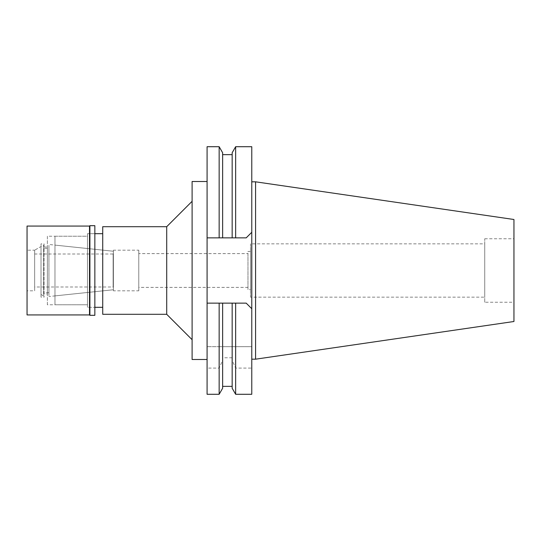<?xml version="1.0" encoding="UTF-8"?>
<svg xmlns="http://www.w3.org/2000/svg" width="541" height="541" viewBox="0 0 541 541"><rect width="100%" height="100%" fill="white"/><g stroke="black" fill="none" stroke-linecap="round" stroke-linejoin="round"><path stroke-width="0.41" stroke-dasharray="2.71 2.03" d="M484.75 302.243L484.75 238.757L484.75 302.243L513.95 302.243L513.95 238.757L513.95 302.243M484.75 238.757L513.95 238.757M484.75 243.835L484.75 297.165L484.75 243.835L250.503 243.835L250.503 297.165L484.75 297.165M250.503 297.165L250.503 243.835M250.503 251.457L250.503 289.543L250.503 251.457L247.967 251.457L247.967 289.543L250.503 289.543M247.967 289.543L247.967 251.457M247.967 253.614L247.967 287.386L247.967 253.614L138.78 253.614L138.78 287.386L247.967 287.386M138.78 287.386L138.78 253.614M138.78 250.185L138.78 290.815L138.78 250.185L113.387 250.185L113.387 290.815L138.78 290.815M113.387 290.815L113.387 250.185M54.979 245.107L54.979 295.893L54.979 245.107L113.387 251.247L113.387 289.753L113.387 251.247L48.94 244.471L48.94 296.529L48.94 244.471M54.979 295.893L113.387 289.753L113.387 251.247L113.387 289.753L48.94 296.529M54.979 236.221L54.979 304.779L54.979 236.221L87.486 236.221L87.486 304.779L87.486 236.221L87.486 304.779L54.979 304.779M87.486 233.678L87.486 307.322L87.486 233.678L94.851 233.678L87.486 233.678L87.486 307.322L94.851 307.322L87.486 307.322L87.486 233.678M102.722 307.322L102.722 233.678L102.722 307.322M102.722 314.301L102.722 226.699M166.709 226.699L166.709 314.301M192.102 201.306L192.102 339.694L192.102 201.306M192.102 359.501L192.102 181.499M207.081 359.501L207.081 181.499L207.081 359.501M219.152 346.68L222.635 346.68L222.635 303.129L222.635 386.355L222.635 357.784L232.157 357.784L232.157 303.129L222.635 303.129L222.635 346.68L251.775 346.68L207.081 346.68L219.152 346.68L219.152 303.129L207.081 303.129L246.189 303.129L251.775 308.715L246.189 303.129L207.081 303.129L207.081 394.288M207.081 303.129L207.081 146.712M222.635 357.784L222.635 360.292L219.152 368.076L207.081 368.076M232.157 357.784L232.157 360.292L235.646 368.076L251.775 368.076L251.775 394.288M251.775 146.712L251.775 368.076M219.152 368.076L219.152 394.288M207.081 237.871L246.189 237.871L251.775 232.285L246.189 237.871L207.081 237.871L219.152 237.871L219.152 146.712M235.646 146.712L235.646 237.871L246.189 237.871M222.635 152.751L222.635 237.871L222.635 154.645L222.635 237.871L232.157 237.871L232.157 152.751M246.189 303.129L235.646 303.129L235.646 346.68M251.775 181.817L251.775 359.183L251.775 181.817M235.646 394.288L235.646 368.076M232.157 388.249L232.157 360.292M222.635 360.292L222.635 388.249M232.157 237.871L232.157 154.645L232.157 237.871M232.157 346.68L232.157 303.129L232.157 346.68M255.582 181.817L255.582 359.183M513.95 219.497L513.95 321.503M113.387 253.743L113.387 287.257M113.13 287.257L113.13 253.743M113.13 253.993L113.13 287.007L113.13 253.993L34.665 253.993L34.665 287.007L113.13 287.007M34.665 287.007L34.665 253.993M43.557 245.053L43.557 295.947L43.557 245.053L34.665 250.185L34.665 290.815L34.665 250.185L41.015 246.52L41.015 294.48L41.015 246.52M43.557 295.947L41.015 294.48M43.557 248.278L43.557 292.722L43.557 248.278L48.94 248.278L48.94 292.722L48.94 248.278M48.94 292.722L43.557 292.722M94.851 233.678L94.851 307.322L94.851 233.678M87.486 304.779L87.486 236.221L47.365 236.221L47.365 304.779L87.486 304.779M47.365 304.779L47.365 236.221M47.365 247.014L47.365 293.986L47.365 247.014L44.064 247.014L44.064 293.986L47.365 293.986M44.064 293.986L44.064 247.014M44.064 243.835L44.064 297.165L44.064 243.835L41.015 243.835L41.015 297.165L44.064 297.165M41.015 297.165L41.015 243.835M34.665 250.185L34.665 290.815L34.665 250.185L27.05 250.185L27.05 290.815L34.665 290.815M27.05 290.815L27.05 250.185M27.05 314.936L27.05 226.064M89.515 226.064L89.515 314.936M89.894 315.315L89.894 225.685M94.851 225.685L94.851 315.315"/><path stroke-width="0.81" d="M102.722 233.678L94.851 233.678M102.722 307.322L94.851 307.322M102.722 226.699L102.722 314.301L166.709 314.301L166.709 226.699L102.722 226.699M192.102 201.306L166.709 226.699M192.102 339.694L166.709 314.301M207.081 181.499L192.102 181.499L192.102 359.501L207.081 359.501M207.081 237.871L222.635 237.871L219.152 237.871L219.152 146.712L207.081 146.712L207.081 394.288L219.152 394.288L219.152 303.129L222.635 303.129L207.081 303.129M246.189 303.129L251.775 308.715L251.775 394.288L235.646 394.288L235.646 303.129L232.157 303.129L246.189 303.129L251.775 308.715L251.775 146.712L235.646 146.712L235.646 237.871L232.157 237.871L246.189 237.871L251.775 232.285L246.189 237.871M219.152 394.288L222.635 388.249L222.635 303.129L232.157 303.129L232.157 388.249L235.646 394.288M235.646 146.712L232.157 152.751L232.157 237.871L222.635 237.871L222.635 152.751L219.152 146.712M255.582 181.817L513.95 219.497L513.95 321.503L255.582 359.183L255.582 181.817L251.775 181.817M255.582 359.183L251.775 359.183M27.05 226.064L27.05 314.936L89.515 314.936L89.515 226.064L27.05 226.064M89.894 225.685L89.894 315.315L94.851 315.315L94.851 225.685L89.894 225.685L89.515 226.064M89.894 315.315L89.515 314.936M232.157 386.355L222.635 386.355M232.157 154.645L222.635 154.645"/></g></svg>
